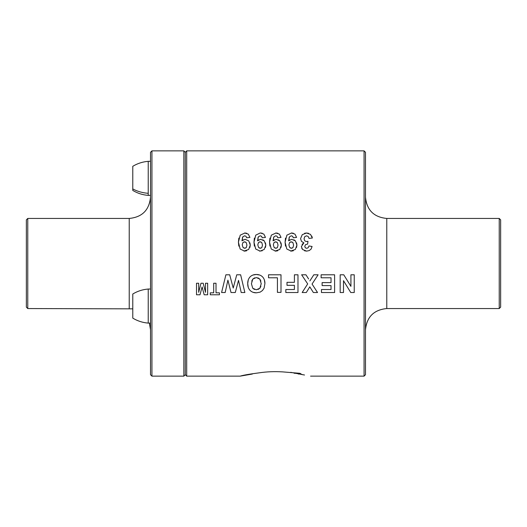 <?xml version="1.0" encoding="UTF-8"?>
<svg xmlns="http://www.w3.org/2000/svg" width="527" height="527" viewBox="0 0 527 527"><rect width="100%" height="100%" fill="white"/><g stroke="black" fill="none" stroke-linecap="round" stroke-linejoin="round"><path stroke-width="0.79" d="M261.128 242.038L260.107 241.794L258.461 242.565L257.782 244.838L258.546 247.394L257.782 244.838L258.461 242.565M259.132 242.025L260.107 241.794L261.8 242.591L262.479 245.121L261.8 242.591M261.86 247.552L262.479 245.121L261.86 247.552L260.292 248.303L258.546 247.394M265.483 237.413L262.189 237.776L265.483 237.413L263.836 234.093L260.47 232.993L262.281 233.25M262.189 237.776L261.557 236.287L260.219 235.8L258.428 236.768L257.841 238.164M262.802 239.778L264.304 240.911L260.687 239.298L257.479 240.786L258.691 239.792M265.47 242.861L265.819 245.121L265.456 247.446M262.209 250.773L259.488 251.089M254.37 246.116L253.974 242.17L254.389 238.112M260.18 233L255.773 235.147L253.974 242.17L255.7 249.027L260.134 251.122L264.218 249.462L265.819 245.121L264.304 240.911M259.343 248.065L261.24 248.065M151.934 150.867L150.511 152.283L150.511 374.717L151.934 376.133L151.934 150.867L183.857 150.867L185.28 152.283L186.696 150.867L364.071 150.867L364.071 376.133L310.561 376.133M186.696 150.867L186.696 376.133L240.213 376.133L252.347 374.045L250.391 374.045M290.739 372.339L303.704 374.862M304.534 375L302.024 374.585L299.968 373.314L282.637 371.884C274.448 371.397 266.728 371.7 259.468 372.8C250.641 373.933 244.508 374.954 241.083 375.87L240.213 376.133M350.916 286.359L350.916 274.791L354.243 274.791L354.243 292.525L350.758 292.525L343.499 280.68L343.499 292.525L340.172 292.525L340.172 274.791L343.762 274.791L350.916 286.359M321.121 277.782L321.121 274.791L334.605 274.791L334.605 292.525L321.457 292.525L321.457 289.527L331.028 289.527L331.028 285.594L322.122 285.594L322.122 282.604L331.028 282.604L331.028 277.782L321.121 277.782M309.869 280.924L313.815 274.791L318.11 274.791L312.05 284.046L317.544 292.525L313.354 292.525L309.797 286.826L306.312 292.525L302.162 292.525L307.682 283.915L301.622 274.791L305.937 274.791L308.618 278.967M294.402 282.327L294.402 274.791L297.979 274.791L297.979 292.525L285.825 292.525L285.825 289.527L294.402 289.527L294.402 285.331L286.998 285.331L286.998 282.327L294.402 282.327M268.52 277.782L268.52 274.791L281.003 274.791L281.003 292.38L277.426 292.38L277.426 277.782L268.52 277.782M252.94 275.035L256.293 274.488C258.836 274.455 260.937 275.259 262.584 276.892C264.192 278.664 264.969 280.884 264.916 283.552L264.106 288.098L262.459 290.529L260.16 292.129L256.339 292.828C253.797 292.854 251.708 292.044 250.075 290.397C248.448 288.625 247.664 286.365 247.716 283.638L248.25 279.956M259.686 275.035L256.293 274.488C253.77 274.462 251.689 275.265 250.048 276.906C248.441 278.691 247.664 280.937 247.716 283.638L248.257 287.367M233.224 288.052L236.742 274.791L240.628 274.791L244.864 292.525L241.195 292.525L238.52 280.344L235.279 292.525L231.024 292.525L227.914 280.14L225.187 292.525L221.584 292.525L225.892 274.791L229.693 274.791L233.224 288.052M213.685 292.828L213.685 283.249L216.017 283.249L216.017 292.828L219.436 292.828L219.436 294.777L210.273 294.777L210.273 292.828L213.685 292.828M200.01 294.777L196.518 294.777L196.518 283.249L198.686 283.249L198.686 292.327L200.971 283.249L203.211 283.249L205.49 292.327L205.49 283.249L207.658 283.249L207.658 294.777L204.173 294.777L202.078 286.919L200.01 294.777L202.078 286.919L204.173 294.777M304.573 233.283L306.51 233.006L310.502 234.39L312.346 238.02L309.053 238.415L308.203 236.491L306.536 235.826L304.771 236.623L304.046 238.777L304.731 240.813L306.418 241.564L307.979 241.307L307.603 244.08L305.495 244.673L304.771 246.366L305.304 247.795L306.721 248.322L308.203 247.723L308.954 245.951L312.089 246.484L311.108 249.054L309.27 250.562L306.622 251.122L302.603 249.521L301.358 246.57L303.908 242.842L301.477 241.379L300.561 238.632L302.267 234.653L306.51 233.006L308.591 233.309M291.293 233L294.942 234.093L296.589 237.413L293.295 237.776L292.669 236.287L291.326 235.8L289.534 236.768L288.592 240.786L289.797 239.792M293.387 233.25L291.583 232.993L286.886 235.147L285.081 242.17L285.502 238.112M293.322 250.773L291.24 251.122L286.813 249.027L285.081 242.17L285.476 246.116M290.594 251.089L295.331 249.462L296.925 245.121L296.569 247.446M288.592 240.786L291.8 239.298L295.416 240.911L296.925 245.121L296.582 242.861M275.733 233L279.389 234.093L281.036 237.413L277.742 237.776L277.116 236.287L275.773 235.8L273.981 236.768L273.039 240.786L274.244 239.792M277.834 233.25L276.023 232.993L271.333 235.147L269.528 242.17L269.949 238.112M277.769 250.773L275.687 251.122L271.26 249.027L269.528 242.17L269.923 246.116M275.041 251.089L279.778 249.462L281.372 245.121L281.01 247.446M273.039 240.786L276.24 239.298L279.863 240.911L281.372 245.121L281.029 242.861M258.428 236.768L257.479 240.786M244.627 233L248.276 234.093L249.923 237.413L246.636 237.776L246.004 236.287L244.66 235.8L242.868 236.768L241.926 240.786L243.138 239.792M246.722 233.25L244.917 232.993L240.22 235.147L238.421 242.17L238.836 238.112M246.656 250.773L244.574 251.122L240.147 249.027L238.421 242.17L238.81 246.116M243.935 251.089L248.665 249.462L250.266 245.121L249.903 247.446M241.926 240.786L245.134 239.298L248.751 240.911L250.266 245.121L249.917 242.861M264.383 279.916L264.916 283.552M256.339 292.828L253.032 292.307M260.911 281.115L259.837 279.099L257.868 277.788M254.64 277.821L252.795 279.086L251.735 281.115M258.059 289.481L259.87 288.243L256.306 289.771L252.756 288.269L251.419 283.717L252.756 288.269L254.501 289.468M251.419 283.717L252.795 279.086L256.306 277.551L259.837 279.099L261.227 283.671L259.87 288.243L260.911 286.26M185.28 152.283L185.28 374.717L186.696 376.133M183.857 150.867L183.857 376.133L185.28 374.717M148.232 289.04C142.685 289.481 137.534 291.141 132.778 294.007L132.778 318.13C137.534 321.002 142.685 322.656 148.232 323.097L148.232 289.04L150.511 289.04M27.766 308.552L26.35 307.136L26.35 219.864L27.766 218.448L27.766 308.552L132.778 308.848M150.511 195.385L148.232 195.385L148.232 161.334C142.685 161.776 137.534 163.429 132.778 166.301L132.778 188.943C137.54 191.459 142.692 192.915 148.232 193.304M148.232 195.385C142.685 194.944 137.534 193.29 132.778 190.425L132.778 188.943M499.234 308.552L499.234 218.448L500.65 219.864L500.65 307.136L499.234 308.552L386.778 308.552C373.847 309.817 366.752 316.911 365.488 329.836M300.41 373.59L294.224 373.254M301.161 374.045L298.42 374.045M364.071 150.867L365.488 152.283L365.488 374.717L364.071 376.133M304.771 236.623L304.046 238.777M307.808 242.539L307.676 243.52M305.495 244.673L304.771 246.366M308.954 245.951L312.089 246.484M306.622 251.122L304.481 250.766M302.603 249.521L301.714 248.237M302.076 244.357L303.908 242.842M311.813 236.096L312.346 238.02M296.589 237.413L293.295 237.776M289.534 236.768L288.954 238.164M293.908 239.778L295.416 240.911M288.895 244.838L289.659 247.394L288.895 244.838L289.573 242.565L288.895 244.838M290.449 248.065L292.353 248.065M292.972 247.552L293.592 245.121L292.913 242.591L293.592 245.121L292.972 247.552L291.398 248.303L289.659 247.394M292.235 242.038L290.239 242.025M292.913 242.591L291.22 241.794L289.573 242.565M273.981 236.768L273.394 238.164M278.355 239.778L279.863 240.911M273.342 244.838L274.099 247.394L273.342 244.838L274.014 242.565L273.342 244.838M274.896 248.065L276.8 248.065M277.419 247.552L278.032 245.121L277.354 242.591L278.032 245.121L277.419 247.552L275.845 248.303L274.099 247.394M276.682 242.038L274.686 242.025M277.354 242.591L275.661 241.794L274.014 242.565M249.923 237.413L246.636 237.776M242.868 236.768L242.288 238.164M242.229 244.838L242.993 247.394L242.229 244.838L242.907 242.565L242.229 244.838M243.784 248.065L245.687 248.065M246.307 247.552L246.926 245.121L246.247 242.591L246.926 245.121L246.307 247.552L244.732 248.303L242.993 247.394M245.569 242.038L243.579 242.025M246.247 242.591L244.554 241.794L242.907 242.565M27.766 218.448L129.227 218.448L129.227 308.552M499.234 218.448L386.778 218.448L386.778 308.552M150.511 323.097L148.232 323.097C142.685 322.656 137.534 321.002 132.778 318.13M149.418 323.097L150.511 329.836M129.227 218.448C142.158 217.183 149.253 210.089 150.511 197.164M150.511 161.334L148.232 161.334M151.934 376.133L183.857 376.133M386.778 218.448C373.847 217.183 366.752 210.089 365.488 197.164"/></g></svg>
